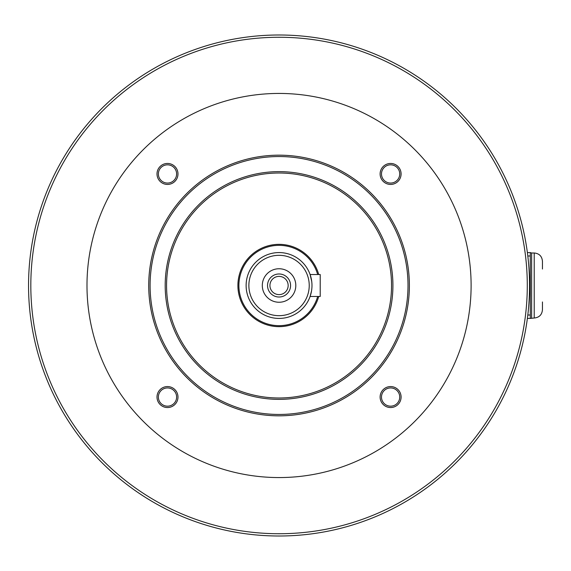 <?xml version="1.0" encoding="UTF-8"?>
<svg xmlns="http://www.w3.org/2000/svg" width="571" height="571" viewBox="0 0 571 571"><rect width="100%" height="100%" fill="white"/><g stroke="black" fill="none" stroke-linecap="round" stroke-linejoin="round"><path stroke-width="0.86" d="M529.553 285.5A250.505 250.505 0 0 1 153.799 502.444A250.505 250.505 0 0 1 153.799 68.556A250.505 250.505 0 0 1 529.553 285.5A250.505 250.505 0 0 1 153.799 502.444A250.505 250.505 0 0 1 153.799 68.556A250.505 250.505 0 0 1 529.553 285.5M471.111 285.5A192.063 192.063 0 0 1 183.02 451.832A192.063 192.063 0 0 1 183.02 119.168A192.063 192.063 0 0 1 471.111 285.5M167.496 184.433A10.492 10.492 0 0 1 158.41 168.702A10.492 10.492 0 0 1 176.582 168.702A10.492 10.492 0 0 1 167.496 184.433M167.496 407.544A10.492 10.492 0 0 1 158.41 391.813A10.492 10.492 0 0 1 176.582 391.813A10.492 10.492 0 0 1 167.496 407.544M390.607 407.544A10.492 10.492 0 0 1 381.521 391.813A10.492 10.492 0 0 1 399.693 391.813A10.492 10.492 0 0 1 390.607 407.544M390.607 184.433A10.492 10.492 0 0 1 381.521 168.702A10.492 10.492 0 0 1 399.693 168.702A10.492 10.492 0 0 1 390.607 184.433M409.378 285.5A130.324 130.324 0 0 0 279.055 155.176A130.324 130.324 0 0 0 148.724 285.5A130.324 130.324 0 0 0 279.055 415.824A130.324 130.324 0 0 0 409.378 285.5M150.094 285.5A128.953 128.953 0 0 0 343.528 397.18A128.953 128.953 0 0 0 343.528 173.82A128.953 128.953 0 0 0 150.094 285.5M165.19 285.5A113.865 113.865 0 0 0 335.984 384.112A113.865 113.865 0 0 0 335.984 186.888A113.865 113.865 0 0 0 165.19 285.5M391.542 285.5A112.494 112.494 0 0 0 279.055 173.006A112.494 112.494 0 0 0 166.561 285.5A112.494 112.494 0 0 0 279.055 397.994A112.494 112.494 0 0 0 391.542 285.5M318.718 296.477A41.155 41.155 0 0 1 255.358 319.146A41.155 41.155 0 0 1 255.358 251.854A41.155 41.155 0 0 1 318.718 274.523M317.683 296.477A40.156 40.156 0 0 1 255.858 318.283A40.156 40.156 0 0 1 255.858 252.717A40.156 40.156 0 0 1 317.683 274.523M311.98 285.5A32.925 32.925 0 0 1 262.589 314.014A32.925 32.925 0 0 1 262.589 256.986A32.925 32.925 0 0 1 311.98 285.5M311.723 281.424L310.096 274.523L320.21 274.523L320.21 296.477L310.096 296.477L311.53 290.882M309.232 285.5A30.184 30.184 0 0 1 263.959 311.638A30.184 30.184 0 0 1 263.959 259.362A30.184 30.184 0 0 1 309.232 285.5M295.807 285.5A16.752 16.752 0 0 1 270.675 300.003A16.752 16.752 0 0 1 270.675 270.997A16.752 16.752 0 0 1 295.807 285.5M290.575 285.5A11.527 11.527 0 0 1 273.288 295.478A11.527 11.527 0 0 1 273.288 275.522A11.527 11.527 0 0 1 290.575 285.5M269.933 285.5A9.122 9.122 0 0 0 283.609 293.394A9.122 9.122 0 0 0 283.609 277.606A9.122 9.122 0 0 0 269.933 285.5M381.492 173.941A9.122 9.122 0 0 0 390.607 183.063A9.122 9.122 0 0 0 399.729 173.941A9.122 9.122 0 0 0 390.607 164.826A9.122 9.122 0 0 0 381.492 173.941M381.492 397.059A9.122 9.122 0 0 0 390.607 406.174A9.122 9.122 0 0 0 399.729 397.059A9.122 9.122 0 0 0 390.607 387.937A9.122 9.122 0 0 0 381.492 397.059M158.374 397.059A9.122 9.122 0 0 0 167.496 406.174A9.122 9.122 0 0 0 176.617 397.059A9.122 9.122 0 0 0 167.496 387.937A9.122 9.122 0 0 0 158.374 397.059M158.374 173.941A9.122 9.122 0 0 0 167.496 183.063A9.122 9.122 0 0 0 176.617 173.941A9.122 9.122 0 0 0 167.496 164.826A9.122 9.122 0 0 0 158.374 173.941M529.531 288.897L530.281 288.897L530.281 255.972L527.811 255.972M529.531 282.103L530.281 282.103M527.383 252.575L530.281 252.575L530.281 255.972M527.811 315.028L530.281 315.028L530.281 288.897M530.281 315.028L530.281 318.425L534.213 318.011C539.217 317.526 541.958 314.785 542.45 309.782L542.45 301.959M530.281 252.575L531.63 252.989L531.63 318.011M531.63 252.989L534.213 252.989C539.217 253.474 541.958 256.215 542.45 261.218L542.45 269.041M527.383 318.425L530.281 318.425M527.29 285.5A248.235 248.235 0 0 1 154.934 500.474A248.235 248.235 0 0 1 154.934 70.526A248.235 248.235 0 0 1 527.29 285.5M534.213 252.989L534.213 318.011"/></g></svg>
